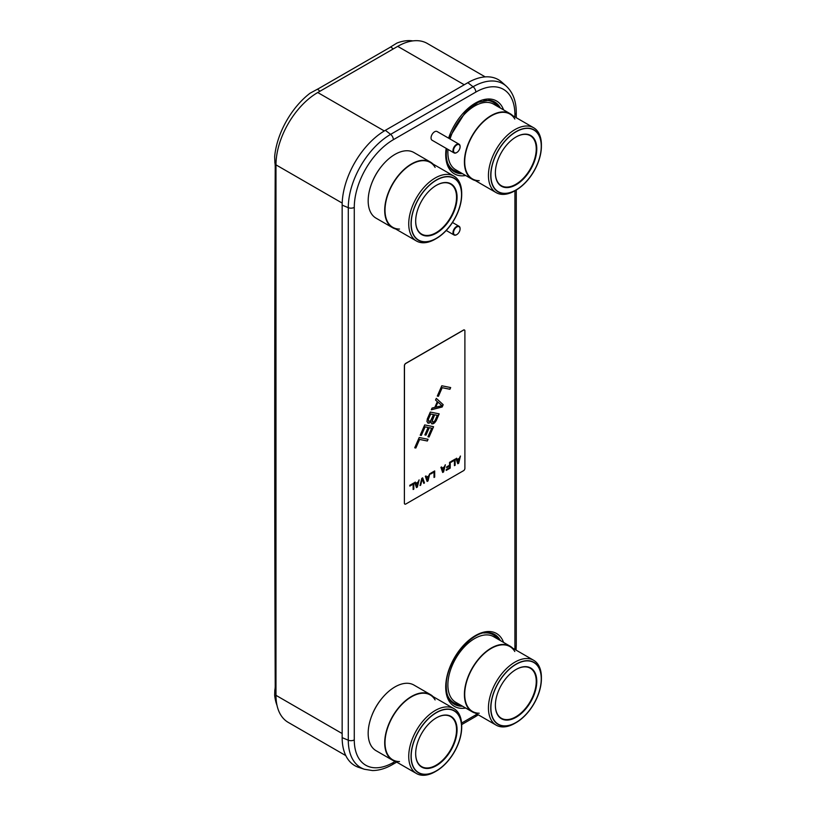 <?xml version="1.0" encoding="UTF-8"?>
<svg xmlns="http://www.w3.org/2000/svg" width="816" height="816" viewBox="0 0 816 816"><rect width="100%" height="100%" fill="white"/><g stroke="black" fill="none" stroke-linecap="round" stroke-linejoin="round"><path stroke-width="1.22" d="M485.194 76.888L427.247 43.432A59.058 34.099 120 0 0 397.718 46.359L317.74 92.524A59.058 34.099 120 0 0 275.981 164.863L275.981 695.334A59.058 34.099 120 0 0 288.211 722.374L345.811 755.616M342.159 737.664L348.289 740.194L348.289 207.672A59.854 34.558 -60 0 1 390.619 134.365L473.076 86.751A59.854 34.558 -60 0 1 506.338 86.2L501.779 82.141A61.098 35.282 120 0 0 467.823 82.702L385.366 130.315A61.098 35.282 120 0 0 342.159 205.142L342.159 737.664A61.098 35.282 120 0 0 358.642 767.356L364.446 769.274A59.854 34.558 -60 0 1 348.289 740.194A4.651 2.683 0 0 0 354.277 739.908L354.277 207.386A55.274 31.916 -60 0 1 393.363 139.689L475.82 92.086A55.274 31.916 -60 0 1 514.906 114.648L514.906 116.933M275.981 690.581L274.819 690.122L274.655 695.171A60.017 34.649 120 0 0 277.012 705.371M274.819 690.122L274.91 689.673A25.133 17.014 49.4 0 0 275.227 686.154A81689.791 55296.597 -130.6 0 1 275.227 166.617A25.133 17.014 49.4 0 0 274.91 162.843L274.655 156.662A60.017 34.649 120 0 1 310.009 93.248L317.485 89.179L320.015 91.219M412.845 40.902A60.017 34.649 120 0 0 396.892 43.085L390.701 46.91A25.133 17.014 -169.4 0 1 389.436 47.716L318.852 88.454A25.133 17.014 -169.4 0 1 317.485 89.179M436.295 398.351L443.19 404.705L442.19 406.99L431.307 409.785L432.052 408.061L434.826 407.378L437.325 401.666L435.55 400.064L436.295 398.351L443.098 404.654L442.099 406.939L431.348 409.693M404.818 504.094A1.887 1.091 -60 0 1 404.777 504.064A1.887 1.091 -60 0 1 404.379 503.207L404.379 365.711A1.887 1.091 -60 0 1 405.715 363.406L463.468 330.062A1.887 1.091 -60 0 1 464.416 329.97A1.887 1.091 -60 0 1 464.457 329.99M456.613 458.266L457.123 459.541L459.337 458.255L460.448 456.042L458.674 463.233L457.786 463.743L456.011 458.612L456.674 458.225L457.123 459.541M460.336 456.113L458.582 463.182L457.756 463.661M455.032 459.173L455.032 465.232L454.451 465.559M454.451 460.295L451.126 462.223L451.126 461.438L455.124 459.122L455.124 465.283L454.451 465.671L454.451 460.295L451.126 462.121M450.146 461.999L450.146 468.047L446.23 470.312M449.565 465.997L446.678 467.67L446.678 466.885L449.565 465.212L449.565 462.335L450.228 461.948L450.228 468.098L446.23 470.414L446.23 469.628L449.565 467.701L449.473 465.946L446.678 467.568M441.507 466.987L442.017 468.262L444.23 466.976L445.342 464.773L443.567 471.954L442.68 472.464L440.905 467.333L441.568 466.946L442.017 468.262M445.23 464.834L443.476 471.903L442.649 472.382M434.591 470.975L434.591 477.034L434.02 477.36M434.02 472.097L430.685 474.014L430.685 473.229L434.683 470.924L434.683 477.085L434.02 477.462L434.02 472.097L430.685 473.912M425.962 475.963L426.462 477.238L428.686 475.963L429.797 473.749L428.023 480.93L427.125 481.44L425.35 476.309L426.023 475.922L426.462 477.238M429.675 473.81L427.931 480.879L427.105 481.358M422.627 477.88L424.371 482.929L423.769 483.276M422.239 478.89L420.689 485.163L420.016 485.54L421.801 478.36L422.688 477.85L424.463 482.98L423.8 483.368L422.158 478.839L420.046 485.428M415.293 482.113L415.803 483.398L418.016 482.113L419.128 479.9L417.353 487.081L416.466 487.601L414.691 482.47L415.354 482.083L415.803 483.398M419.016 479.971L417.262 487.03L416.435 487.509M413.712 483.031L413.712 489.09L413.131 489.416M413.131 484.153L409.805 486.071L409.805 485.285L413.804 482.98L413.804 489.141L413.131 489.518L413.131 484.153L409.805 485.969M450.575 387.539L449.84 389.222L442.088 387.661L438.345 396.239L437.315 396.035M430.981 421.841L428.716 423.249L426.952 421.648L427.309 418.924L430.307 412.07L439.192 413.855L436.203 420.719L434.316 423.137L431.746 423.861L430.889 421.79L429.318 423.025L427.727 423.014M439.09 413.834L435.295 422.056L433.102 423.79L431.695 423.82M433.48 426.697L428.992 436.958L427.961 436.744L431.695 428.206L429.236 427.706L425.993 435.142L424.861 434.908L428.104 427.482L424.993 426.819L421.25 435.397L420.209 435.183M431.695 428.206L429.145 427.655L425.901 435.091L424.871 434.877M427.982 439.273L427.247 440.956L419.495 439.396L415.752 447.974L414.722 447.76L419.2 437.509L428.084 439.294L427.339 441.007L419.587 439.447L415.844 448.025L414.712 447.79M404.471 503.258A1.887 1.091 120 0 0 404.858 504.115A1.887 1.091 120 0 0 405.807 504.023L463.559 470.679A1.887 1.091 120 0 0 464.896 468.374L464.896 330.878A1.887 1.091 120 0 0 464.508 330.021A1.887 1.091 120 0 0 463.559 330.113L405.807 363.457A1.887 1.091 120 0 0 404.471 365.762L404.379 503.207M450.677 387.559L449.932 389.273L442.18 387.712L438.437 396.29L437.294 396.066L441.793 385.774L450.677 387.559M428.104 427.482L425.075 426.87L421.331 435.448L420.199 435.214L424.697 424.932L433.582 426.717L429.083 437.009L427.951 436.774M459.224 458.847L457.144 459.949L458.225 462.958L459.224 458.847L457.225 460L458.225 462.958M444.128 467.568L442.037 468.67L443.129 471.679L444.128 467.568L442.119 468.721L443.129 471.679M428.573 476.544L426.482 477.646L427.574 480.665L428.573 476.544L426.574 477.697L427.574 480.665M417.914 482.705L415.823 483.806L416.915 486.815L417.914 482.705L415.915 483.857L416.915 486.815M437.947 402.104L435.611 407.194L441.935 405.705L437.947 402.104L435.703 407.245M434.938 420.77L437.315 415.344L434.663 414.814L432.113 421.138L433.061 422.26L434.938 420.77M432.674 422.178L432.205 420.189L434.571 414.763L437.315 415.344M433.531 414.579L430.603 413.957L428.237 419.393L428.706 421.382L430.593 420.832L433.531 414.579L430.695 414.008L428.318 419.444L428.706 421.382M371.576 183.743A35.496 20.492 -60 0 1 381.888 165.883M430.43 162.068A37.883 21.879 -60 0 0 401.237 172.217A37.883 21.879 -60 0 0 384.703 210.344A37.883 21.879 120 0 0 392.547 227.684L376.023 218.147A37.883 21.879 120 0 1 368.169 200.797A37.883 21.879 -60 0 1 384.713 162.67A37.883 21.879 -60 0 1 413.906 152.521L430.43 162.068A37.883 21.879 -60 0 1 433.072 164.077M392.547 227.684A37.883 21.879 120 0 0 395.607 228.959M399.514 229.072A37.454 21.624 -60 0 1 385.009 210.171A37.454 21.624 -60 0 1 401.35 172.472A37.454 21.624 -60 0 1 430.216 162.435L453.941 176.134A37.454 21.624 120 0 0 425.075 186.17A37.454 21.624 120 0 0 408.734 223.87A37.454 21.624 120 0 0 416.486 241.016A37.454 21.624 120 0 0 435.214 239.159L436.366 238.486A35.822 20.686 120 0 0 461.703 194.616L461.703 193.28A37.454 21.624 120 0 0 453.941 176.134M435.112 167.402A37.454 21.624 -60 0 0 405.328 168.688A37.454 21.624 -60 0 0 385.009 210.171A37.454 21.624 120 0 0 392.761 227.317L416.486 241.016M461.703 194.616A35.822 20.686 120 0 0 436.366 179.989A35.822 20.686 120 0 0 411.04 223.87A35.822 20.686 120 0 0 436.366 238.486M457.072 197.288A29.284 16.901 120 0 0 436.366 185.334A29.284 16.901 120 0 0 415.67 221.197L415.67 221.197A29.284 16.901 120 0 0 436.366 233.152A29.284 16.901 120 0 0 457.072 197.288M415.67 221.034A28.907 16.687 120 0 0 421.648 234.121A28.907 16.687 120 0 0 443.924 226.369A28.907 16.687 120 0 0 456.542 197.288A28.907 16.687 120 0 0 450.554 184.059A28.907 16.687 120 0 0 436.234 185.416M411.193 223.778A35.598 20.553 120 0 0 418.567 240.067A35.598 20.553 120 0 0 446.005 230.53A35.598 20.553 120 0 0 461.54 194.708A35.598 20.553 120 0 0 454.175 178.408A35.598 20.553 120 0 0 426.737 187.945A35.598 20.553 120 0 0 411.193 223.778M371.576 716.264A35.496 20.492 -60 0 1 381.888 698.394M430.43 694.579A37.883 21.879 -60 0 0 401.237 704.738A37.883 21.879 -60 0 0 384.703 742.866A37.883 21.879 120 0 0 392.547 760.206L376.023 750.669A37.883 21.879 120 0 1 368.169 733.319A37.883 21.879 -60 0 1 384.713 695.191A37.883 21.879 -60 0 1 413.906 685.042L430.43 694.579A37.883 21.879 -60 0 1 433.072 696.599M392.547 760.206A37.883 21.879 120 0 0 395.607 761.481M399.514 761.583A37.454 21.624 -60 0 1 385.009 742.682A37.454 21.624 -60 0 1 401.35 704.993A37.454 21.624 -60 0 1 430.216 694.957L453.941 708.655A37.454 21.624 120 0 0 425.075 718.692A37.454 21.624 120 0 0 408.734 756.381A37.454 21.624 120 0 0 416.486 773.527A37.454 21.624 120 0 0 435.214 771.681L436.366 771.008A35.822 20.686 120 0 0 461.703 727.138L461.703 725.801A37.454 21.624 120 0 0 453.941 708.655M435.112 699.924A37.454 21.624 -60 0 0 405.328 701.209A37.454 21.624 -60 0 0 385.009 742.682A37.454 21.624 120 0 0 392.761 759.839L416.486 773.527M461.703 727.138A35.822 20.686 120 0 0 436.366 712.511A35.822 20.686 120 0 0 411.04 756.381A35.822 20.686 120 0 0 436.366 771.008M457.072 729.81A29.284 16.901 120 0 0 436.366 717.856A29.284 16.901 120 0 0 415.67 753.709L415.67 753.709A29.284 16.901 120 0 0 436.366 765.663A29.284 16.901 120 0 0 457.072 729.81M415.67 753.556A28.907 16.687 120 0 0 421.648 766.632A28.907 16.687 120 0 0 443.924 758.89A28.907 16.687 120 0 0 456.542 729.81A28.907 16.687 120 0 0 450.554 716.57A28.907 16.687 120 0 0 436.234 717.927M411.193 756.289A35.598 20.553 120 0 0 418.567 772.589A35.598 20.553 120 0 0 446.005 763.052A35.598 20.553 120 0 0 461.54 727.229A35.598 20.553 120 0 0 454.175 710.93A35.598 20.553 120 0 0 426.737 720.467A35.598 20.553 120 0 0 411.193 756.289M451.279 135.364A35.496 20.492 -60 0 1 461.591 117.504M512.774 115.709A37.883 21.879 -60 0 0 510.143 113.689A37.883 21.879 -60 0 0 480.94 123.838A37.883 21.879 -60 0 0 464.406 161.966A37.883 21.879 120 0 0 472.25 179.306L455.726 169.769A37.883 21.879 120 0 1 447.882 152.419A37.883 21.879 -60 0 1 447.994 149.42M450.044 138.995A37.883 21.879 -60 0 1 493.609 104.142L510.143 113.689M472.25 179.306A37.883 21.879 120 0 0 475.32 180.581M479.216 180.693A37.454 21.624 -60 0 1 464.712 161.792A37.454 21.624 -60 0 1 481.063 124.093A37.454 21.624 -60 0 1 509.929 114.056L533.654 127.755A37.454 21.624 120 0 0 504.788 137.792A37.454 21.624 120 0 0 488.437 175.491A37.454 21.624 120 0 0 496.189 192.637A37.454 21.624 120 0 0 514.916 190.781L514.906 647.17A55.274 31.916 -60 0 1 514.855 649.424M514.814 119.024A37.454 21.624 -60 0 0 485.041 120.309A37.454 21.624 -60 0 0 464.712 161.792A37.454 21.624 120 0 0 472.464 178.939L496.189 192.637M541.406 146.237A35.822 20.686 120 0 0 516.079 131.611A35.822 20.686 120 0 0 490.742 175.491A35.822 20.686 120 0 0 516.079 190.108A35.822 20.686 120 0 0 541.406 146.237L541.406 144.901A37.454 21.624 120 0 0 533.654 127.755M536.785 148.91A29.284 16.901 120 0 0 516.079 136.955A29.284 16.901 120 0 0 495.373 172.819L495.373 172.819A29.284 16.901 120 0 0 516.079 184.773A29.284 16.901 120 0 0 536.785 148.91M495.373 172.666A28.907 16.687 120 0 0 501.361 185.742A28.907 16.687 120 0 0 523.627 178A28.907 16.687 120 0 0 536.245 148.91A28.907 16.687 120 0 0 530.257 135.68A28.907 16.687 120 0 0 515.947 137.037M490.906 175.399A35.598 20.553 120 0 0 498.28 191.689A35.598 20.553 120 0 0 525.708 182.152A35.598 20.553 120 0 0 541.253 146.329A35.598 20.553 120 0 0 533.878 130.03A35.598 20.553 120 0 0 506.44 139.567A35.598 20.553 120 0 0 490.906 175.399M451.279 667.886A35.496 20.492 -60 0 1 461.591 650.026M510.143 646.211A37.883 21.879 -60 0 0 480.94 656.36A37.883 21.879 -60 0 0 464.406 694.487A37.883 21.879 120 0 0 472.25 711.827L455.726 702.29A37.883 21.879 120 0 1 447.882 684.94A37.883 21.879 -60 0 1 464.416 646.813A37.883 21.879 -60 0 1 493.609 636.664L510.143 646.211A37.883 21.879 -60 0 1 512.774 648.22M472.25 711.827A37.883 21.879 120 0 0 475.32 713.102M479.216 713.215A37.454 21.624 -60 0 1 464.712 694.314A37.454 21.624 -60 0 1 481.063 656.615A37.454 21.624 -60 0 1 509.929 646.578L533.654 660.277A37.454 21.624 120 0 0 504.788 670.313A37.454 21.624 120 0 0 488.437 708.002A37.454 21.624 120 0 0 496.189 725.159A37.454 21.624 120 0 0 514.916 723.302L516.079 722.629A35.822 20.686 120 0 0 541.406 678.759L541.406 677.423A37.454 21.624 120 0 0 533.654 660.277M514.814 651.545A37.454 21.624 -60 0 0 485.041 652.831A37.454 21.624 -60 0 0 464.712 694.314A37.454 21.624 120 0 0 472.464 711.46L496.189 725.159M541.406 678.759A35.822 20.686 120 0 0 516.079 664.132A35.822 20.686 120 0 0 490.742 708.002A35.822 20.686 120 0 0 516.079 722.629M536.785 681.431A29.284 16.901 120 0 0 516.079 669.477A29.284 16.901 120 0 0 495.373 705.34L495.373 705.34A29.284 16.901 120 0 0 516.079 717.284A29.284 16.901 120 0 0 536.785 681.431M495.373 705.177A28.907 16.687 120 0 0 501.361 718.264A28.907 16.687 120 0 0 523.627 710.512A28.907 16.687 120 0 0 536.245 681.431A28.907 16.687 120 0 0 530.257 668.202A28.907 16.687 120 0 0 515.947 669.548M490.906 707.921A35.598 20.553 120 0 0 498.28 724.21A35.598 20.553 120 0 0 525.708 714.673A35.598 20.553 120 0 0 541.253 678.851A35.598 20.553 120 0 0 533.878 662.551A35.598 20.553 120 0 0 506.44 672.088A35.598 20.553 120 0 0 490.906 707.921M460.091 228.582L460.091 228.888A4.651 2.683 120 0 0 456.807 226.991A4.651 2.683 120 0 0 453.523 232.682A4.651 2.683 120 0 0 456.807 234.58A4.651 2.683 120 0 0 460.091 228.888L460.091 228.582A5.029 2.907 120 0 0 459.051 226.277A5.029 2.907 120 0 0 455.185 227.623A5.029 2.907 120 0 0 452.982 232.682A5.029 2.907 120 0 0 454.033 234.988A5.029 2.907 120 0 0 456.542 234.743A5.029 2.907 120 0 0 456.674 234.661M454.033 152.898L432.082 140.23A5.029 2.907 120 0 1 431.042 137.935A5.029 2.907 -60 0 1 433.235 132.875A5.029 2.907 -60 0 1 437.111 131.529L459.051 144.197A5.029 2.907 120 0 0 455.185 145.544A5.029 2.907 120 0 0 452.982 150.603A5.029 2.907 120 0 0 454.033 152.898A5.029 2.907 120 0 0 456.542 152.653A5.029 2.907 120 0 0 456.674 152.572M460.091 146.503L460.091 146.809A4.651 2.683 120 0 0 456.807 144.911A4.651 2.683 120 0 0 453.523 150.603A4.651 2.683 120 0 0 456.807 152.5A4.651 2.683 120 0 0 460.091 146.809L460.091 146.503A5.029 2.907 120 0 0 459.051 144.197M397.718 46.359L464.253 84.772M317.74 92.524L384.295 130.948M275.981 164.863L342.2 203.092M275.981 695.334L342.159 733.543M483.796 633.002A39.29 22.685 -60 0 1 497.576 638.948M447.647 695.62A39.29 22.685 120 0 0 459.683 704.575M488.631 632.675A39.882 23.032 -60 0 1 498.892 639.713M449.779 699.965A39.882 23.032 120 0 0 461.009 705.34M500.392 640.58A40.3 23.266 -60 0 0 489.131 632.726C472.311 629.248 445.067 662.337 446.26 686.348C446.311 692.294 447.586 696.976 450.075 700.373A40.3 23.266 120 0 0 462.509 706.207M465.681 708.033A42.085 24.296 120 0 1 445.709 687.123A42.085 24.296 -60 0 1 470.506 638.918A42.085 24.296 -60 0 1 503.574 642.416M395.26 761.379L393.363 762.47A55.274 31.916 -60 0 1 354.277 739.908M477.074 714.112A55.274 31.916 -60 0 1 475.82 714.867L461.591 723.078M446.158 148.359A42.085 24.296 -60 0 0 445.709 154.601A42.085 24.296 120 0 0 465.681 175.522M448.596 138.159A42.085 24.296 -60 0 1 477.095 102.163A42.085 24.296 -60 0 1 503.574 109.895M446.597 148.614L446.26 153.826C446.311 159.773 447.586 164.455 450.075 167.851A40.3 23.266 120 0 0 462.509 173.686M448.933 138.353L466.538 110.354L478.319 102.265L489.131 100.205A40.3 23.266 -60 0 1 500.392 108.059M488.631 100.154A39.882 23.032 -60 0 1 498.892 107.192M449.779 167.453A39.882 23.032 120 0 0 461.009 172.819M447.647 163.098A39.29 22.685 120 0 0 459.683 172.054M483.796 100.49A39.29 22.685 -60 0 1 497.576 106.427M396.709 762.113L392.404 764.602A4.651 2.683 -120 0 0 393.363 762.47M478.319 714.836L474.861 716.989A4.651 2.683 -120 0 0 475.82 714.867M516.273 189.995L516.273 645.272A4.651 2.683 180 0 1 514.906 647.17M516.273 117.718L516.273 112.751A4.651 2.683 180 0 1 514.906 114.648M467.823 82.702L473.076 86.751A4.651 2.683 60 0 1 475.82 92.086M393.363 139.689A4.651 2.683 60 0 0 390.619 134.365L385.366 130.315M342.159 205.142L348.289 207.672A4.651 2.683 0 0 0 354.277 207.386M393.241 48.94L390.701 46.91M276.022 162.792L274.819 162.323M392.404 764.602C385.611 768.529 378.961 770.518 372.443 770.549L364.446 769.274M474.861 716.989L461.683 724.598M516.273 645.272L516.069 650.128M516.273 112.751C516.283 101.317 512.978 92.463 506.338 86.2M516.079 190.108L514.916 190.781M459.051 226.277L452.492 222.493M454.033 234.988L446.23 230.489"/></g></svg>
